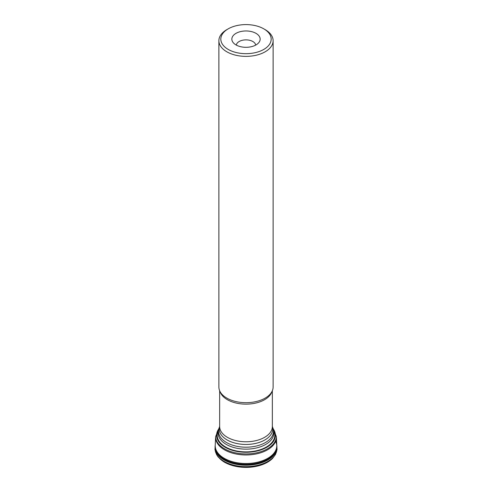 <?xml version="1.0" encoding="UTF-8"?>
<svg xmlns="http://www.w3.org/2000/svg" width="492" height="492" viewBox="0 0 492 492"><rect width="100%" height="100%" fill="white"/><g stroke="black" fill="none" stroke-linecap="round" stroke-linejoin="round"><path stroke-width="0.74" d="M218.799 428.975A29.311 16.925 0 0 0 246 452.209A29.311 16.925 0 0 0 273.201 428.975M218.86 428.772A29.397 16.968 0 0 0 246 452.265A29.397 16.968 0 0 0 273.14 428.772M265.176 29.649L263.804 28.856L265.176 29.649A27.115 15.652 180 0 1 273.115 40.719A27.115 15.652 180 0 1 246 56.371A27.115 15.652 180 0 1 218.885 40.719A27.115 15.652 180 0 1 226.824 29.649L228.196 28.856A25.178 14.539 0 0 0 228.196 49.415A25.178 14.539 0 0 0 263.804 49.415A25.178 14.539 0 0 0 263.804 28.856A25.178 14.539 0 0 0 228.196 28.856M273.115 40.719L273.115 387.038A27.115 15.652 180 0 1 268.989 395.34A27.115 15.652 180 0 1 223.011 395.34A27.115 15.652 180 0 1 218.885 387.038L218.885 40.719M256.012 33.358A14.157 8.173 180 0 1 258.921 42.472A14.157 8.173 180 0 1 246 47.312A14.157 8.173 180 0 1 233.079 42.472A14.157 8.173 180 0 1 237.974 32.404A14.157 8.173 180 0 1 256.012 33.358M255.662 45.11A9.686 5.59 0 0 0 252.845 41.506A9.686 5.59 0 0 0 242.581 40.233A9.686 5.59 0 0 0 236.338 45.11M273.54 430.346A28.819 16.636 180 0 1 246 451.884A28.819 16.636 180 0 1 218.46 430.346M275.723 441.103A30.787 17.773 180 0 1 276.775 445.217L276.393 436.988A30.406 17.552 180 0 1 246 454.965A30.406 17.552 180 0 1 215.607 436.988L215.607 436.693A30.399 17.552 0 0 0 246 453.925A30.399 17.552 0 0 0 276.393 436.693L272.783 427.689M274.468 431.244A30.406 17.552 180 0 1 274.696 431.607M217.304 431.607A30.406 17.552 180 0 1 217.532 431.244M276.781 445.303A30.855 17.81 180 0 1 276.781 445.309L276.775 445.217A30.787 17.773 180 0 1 246 463.513A30.787 17.773 180 0 1 215.225 445.217L215.607 436.988M275.582 441.453A30.855 17.81 180 0 1 276.775 445.26M276.799 445.475A30.891 17.835 180 0 1 276.824 445.641L276.781 445.309A30.855 17.81 180 0 1 246 464.325A30.855 17.81 180 0 1 215.219 445.309A30.855 17.81 180 0 1 215.219 445.303M276.83 445.721A30.916 17.847 180 0 1 276.842 445.801L276.824 445.641A30.891 17.835 180 0 1 246 464.682A30.891 17.835 180 0 1 215.176 445.641L215.176 445.641A30.891 17.835 180 0 1 215.201 445.475M276.904 446.484A30.922 17.853 180 0 1 276.922 447.173L276.842 445.801A30.916 17.847 180 0 1 246 464.897A30.916 17.847 180 0 1 215.158 445.801A30.916 17.847 180 0 1 215.17 445.721M276.922 447.253A30.922 17.853 180 0 1 276.922 447.333L276.922 447.173A30.922 17.853 180 0 1 246 465.026A30.922 17.853 180 0 1 215.078 447.173A30.922 17.853 180 0 1 215.096 446.484M276.928 448.71C277.322 448.692 276.83 450.635 275.452 454.54L272.5 458.464C268.626 462.234 263.257 464.854 256.381 466.336C244.34 468.575 233.645 467.166 224.309 462.123L218.159 456.976L216.56 454.565C215.164 450.58 214.666 448.63 215.072 448.71A30.928 17.86 180 0 0 246 466.625A30.928 17.86 180 0 0 276.928 448.71L276.922 447.333A30.922 17.853 180 0 1 246 465.229A30.922 17.853 180 0 1 215.078 447.333A30.922 17.853 180 0 1 215.078 447.253M274.241 456.047A30.117 17.386 180 0 1 246 467.4A30.117 17.386 180 0 1 217.759 456.047M219.66 390.759L219.66 426.564A26.34 15.209 0 0 0 246 441.773A26.34 15.209 0 0 0 272.34 426.564L272.34 390.759M271.928 391.626A26.34 15.209 180 0 1 253.878 403.446A26.34 15.209 180 0 1 227.372 399.688A26.34 15.209 180 0 1 220.072 391.626M226.56 442.548A27.491 15.873 0 0 0 258.89 445.34A27.491 15.873 0 0 0 272.992 428.317L273.816 432.204A27.853 16.082 180 0 1 257.341 447.751A27.853 16.082 180 0 1 226.302 444.436A27.853 16.082 180 0 1 218.184 432.204L219.008 428.317A27.491 15.873 0 0 0 226.56 442.548M272.34 426.373A26.734 15.437 180 0 1 246 444.454A26.734 15.437 180 0 1 219.66 426.373M215.607 436.693L219.217 427.689M215.072 448.71L215.225 445.217M219.66 426.361L219.008 428.317M272.34 426.361L272.992 428.317"/></g></svg>
